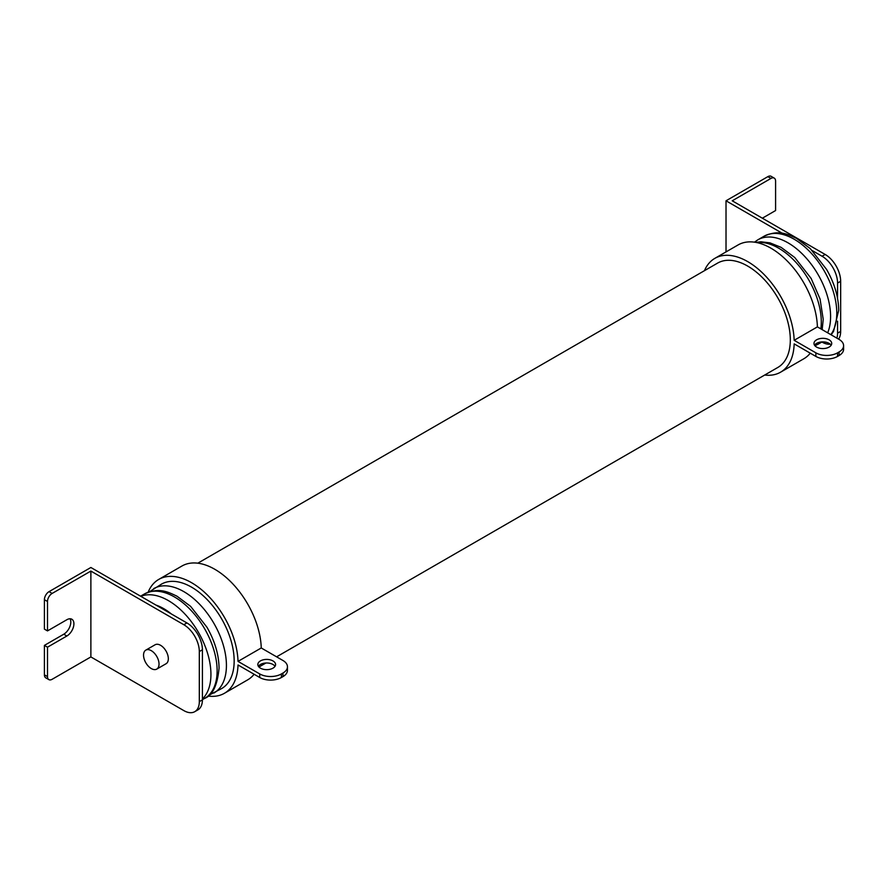 <?xml version="1.0" encoding="UTF-8"?>
<svg xmlns="http://www.w3.org/2000/svg" width="888" height="888" viewBox="0 0 888 888"><rect width="100%" height="100%" fill="white"/><g stroke="black" fill="none" stroke-linecap="round" stroke-linejoin="round"><path stroke-width="1.33" d="M151.293 650.671A10.956 6.327 60 0 1 158.441 660.328A10.956 6.327 60 0 1 156.765 669.097A10.956 6.327 60 0 1 151.293 668.564A10.956 6.327 60 0 1 144.133 658.907A10.956 6.327 60 0 1 145.81 650.127A10.956 6.327 60 0 1 151.293 650.671M145.81 650.127L155.111 644.766A10.956 6.327 60 0 1 160.584 645.31A10.956 6.327 60 0 1 167.743 654.956A10.956 6.327 60 0 1 166.067 663.736L156.765 669.097M209.002 695.182L221.689 688.544A60.262 34.799 -120 0 0 234.166 660.961A60.262 34.799 -120 0 0 207.859 600.31A60.262 34.799 -120 0 0 161.427 584.16L149.328 591.83M814.529 345.232A8.869 5.128 180 0 1 829.115 343.401A8.869 5.128 180 0 1 831.157 345.232M829.115 339.827A8.869 5.128 0 0 0 819.446 338.716A8.869 5.128 0 0 0 813.974 343.445A8.869 5.128 0 0 0 816.572 347.075A8.869 5.128 0 0 0 826.24 348.185A8.869 5.128 0 0 0 831.712 343.445A8.869 5.128 0 0 0 829.115 339.827M258.386 666.322A8.869 5.128 180 0 1 272.971 664.49A8.869 5.128 180 0 1 275.014 666.322M260.428 668.153A8.869 5.128 180 0 1 257.831 664.535A8.869 5.128 180 0 1 263.303 659.806A8.869 5.128 180 0 1 272.971 660.916A8.869 5.128 180 0 1 275.58 664.535A8.869 5.128 180 0 1 270.096 669.263A8.869 5.128 180 0 1 260.428 668.153M843.6 345.687L843.6 349.262A15.34 8.858 180 0 1 839.105 355.522L839.105 351.948A15.34 8.858 0 0 0 843.6 345.687A15.34 8.858 0 0 0 839.105 339.427L817.393 326.884A65.723 37.951 -120 0 0 770.951 248.196A65.723 37.951 -120 0 0 738.083 244.944L714.851 258.353A65.723 37.951 -120 0 0 704.45 270.685M817.393 326.884L794.161 340.304A65.723 37.951 -120 0 0 747.707 261.616A65.723 37.951 -120 0 0 714.851 258.353M197.813 563.192L717.582 263.103A60.251 34.787 60 0 1 747.707 266.089A60.251 34.787 60 0 1 787.068 319.169A60.251 34.787 60 0 1 777.833 367.454L276.601 656.831M281.418 677.5A15.34 8.858 180 0 1 259.729 677.5L259.729 673.925A15.34 8.858 0 0 0 281.418 673.925L281.418 677.5L282.972 676.612L282.972 673.026A15.34 8.858 0 0 0 287.457 666.766A15.34 8.858 0 0 0 282.972 660.505L261.25 647.974A65.723 37.951 -120 0 0 214.807 569.286A65.723 37.951 -120 0 0 181.94 566.022L158.708 579.442A65.723 37.951 -120 0 0 148.118 592.24M261.25 647.974L238.017 661.394A65.723 37.951 -120 0 0 191.564 582.695A65.723 37.951 -120 0 0 158.708 579.442M782.25 233.255L726.018 200.799L726.018 251.903M774.236 178.111A6.571 3.796 120 0 0 770.951 178.433L767.843 176.645A6.571 3.796 -60 0 1 771.139 176.323L774.236 178.111A6.571 3.796 120 0 1 775.59 181.119L775.59 210.545L762.348 218.193M837.562 298.368L837.562 283.072A21.911 12.654 -120 0 0 822.066 256.244L812.342 250.627M770.951 178.433L732.223 200.799L825.163 254.456A21.911 12.654 60 0 1 840.659 281.285L840.659 331.379A21.911 12.654 60 0 1 838.583 339.116M767.843 176.645L726.018 200.799M836.851 338.117A21.911 12.654 -120 0 0 837.562 333.166L837.562 321.179M821.9 342.013L822.066 342.113A21.911 12.654 -120 0 0 830.18 344.144M208.014 696.048A65.723 37.951 -120 0 0 224.431 693.284L247.663 679.864A65.723 37.951 -120 0 0 254.123 674.258M258.486 666.477A65.723 37.951 -120 0 0 258.708 665.878M224.431 693.284A65.723 37.951 -120 0 0 238.017 664.968L259.729 677.5M259.729 673.925L238.017 661.394M764.701 375.036A65.723 37.951 -120 0 0 780.574 372.194L803.807 358.774A65.723 37.951 -120 0 0 810.256 353.18M814.629 345.388A65.723 37.951 -120 0 0 814.851 344.799M780.574 372.194A65.723 37.951 -120 0 0 794.161 343.878L815.872 356.421L815.872 352.836L794.161 340.304M839.105 351.948L837.562 352.836L837.562 356.421A15.34 8.858 180 0 1 815.872 356.421M815.872 352.836A15.34 8.858 0 0 0 837.562 352.836M839.105 355.522L837.562 356.421M287.457 666.766L287.457 670.351A15.34 8.858 180 0 1 282.972 676.612M282.972 673.026L281.418 673.925M155.977 605.083L186.924 622.943A21.911 12.654 60 0 1 202.409 649.772L202.409 699.866A21.911 12.654 60 0 1 197.88 709.889L194.772 711.677A21.911 12.654 -120 0 0 199.312 701.653L199.312 651.57A21.911 12.654 -120 0 0 183.827 624.73L90.876 571.073L52.148 593.428A6.571 3.796 120 0 0 47.497 601.476L44.4 599.689A6.571 3.796 -60 0 1 49.051 591.641L90.876 567.488L155.977 605.083A53.691 31.002 -120 0 1 171.362 613.963M48.862 679.62L45.765 677.833A6.571 3.796 -60 0 1 44.4 674.825L44.4 645.398L47.497 647.186L47.497 676.612A6.571 3.796 120 0 0 48.862 679.62A6.571 3.796 120 0 0 52.148 679.287L90.876 656.931L183.827 710.6A21.911 12.654 -120 0 0 194.772 711.677M70.052 618.77A9.968 5.75 -60 0 1 63.77 634.21L44.4 645.398M47.497 601.476L47.497 630.902L44.4 629.115L44.4 599.689M90.876 656.931L90.876 571.073M47.497 630.902L66.866 619.724A9.968 5.75 -60 0 1 71.85 619.236A9.968 5.75 -60 0 1 73.371 627.217A9.968 5.75 -60 0 1 66.866 636.008L47.497 647.186M213.941 693.017A60.262 34.799 -120 0 0 226.429 665.423A60.262 34.799 -120 0 0 200.122 604.784A60.262 34.799 -120 0 0 153.679 588.633M217.127 670.795A60.262 34.799 -120 0 0 190.82 610.145A60.262 34.799 -120 0 0 144.378 593.994C158.819 587.434 166.877 591.408 176.956 596.181L190.62 606.36L206.937 627.217C214.829 640.992 218.859 654.623 219.059 668.109C217.46 685.203 212.665 695.293 204.651 698.379A60.262 34.799 -120 0 0 217.127 670.795M202.409 698.978A60.262 34.799 -120 0 0 210.933 674.369A60.262 34.799 -120 0 0 186.247 615.484A60.262 34.799 -120 0 0 140.792 596.314M827.672 332.822A60.262 34.799 -120 0 0 830.591 316.616A60.262 34.799 -120 0 0 804.284 255.966A60.262 34.799 -120 0 0 757.841 239.827L754.467 242.169M820.845 328.882A60.262 34.799 -120 0 0 821.289 321.989A60.262 34.799 -120 0 0 799.611 266.611A60.262 34.799 -120 0 0 756.632 242.546M830.857 334.654A60.262 34.799 -120 0 0 836.785 313.042A60.262 34.799 -120 0 0 810.478 252.392A60.262 34.799 -120 0 0 764.035 236.241C778.465 229.681 786.535 233.655 796.603 238.428L810.278 248.607L826.595 269.453C834.476 283.239 838.516 296.87 838.705 310.356L833.543 331.402L831.135 334.82M822.066 256.244L825.163 254.456M840.659 281.285L837.562 283.072M837.562 333.166L840.659 331.379M822.055 341.924L818.103 344.211A60.262 34.799 -120 0 0 821.222 341.991M44.4 674.825L47.497 676.612M199.312 701.653L202.409 699.866M202.409 649.772L199.312 651.57M183.827 624.73L186.924 622.943M49.051 591.641L52.148 593.428M66.866 636.008L63.77 634.21M144.378 593.994L140.582 596.192M265.912 663.014L258.952 667.021M755.866 242.391L760.927 241.802L769.929 242.846L781.118 247.364L794.782 257.542L811.11 278.399L820.046 298.967L823.22 319.303L822.177 329.648M764.035 236.241L757.841 239.827M814.918 345.754L818.103 344.211M204.651 698.379L202.409 699.677"/></g></svg>
